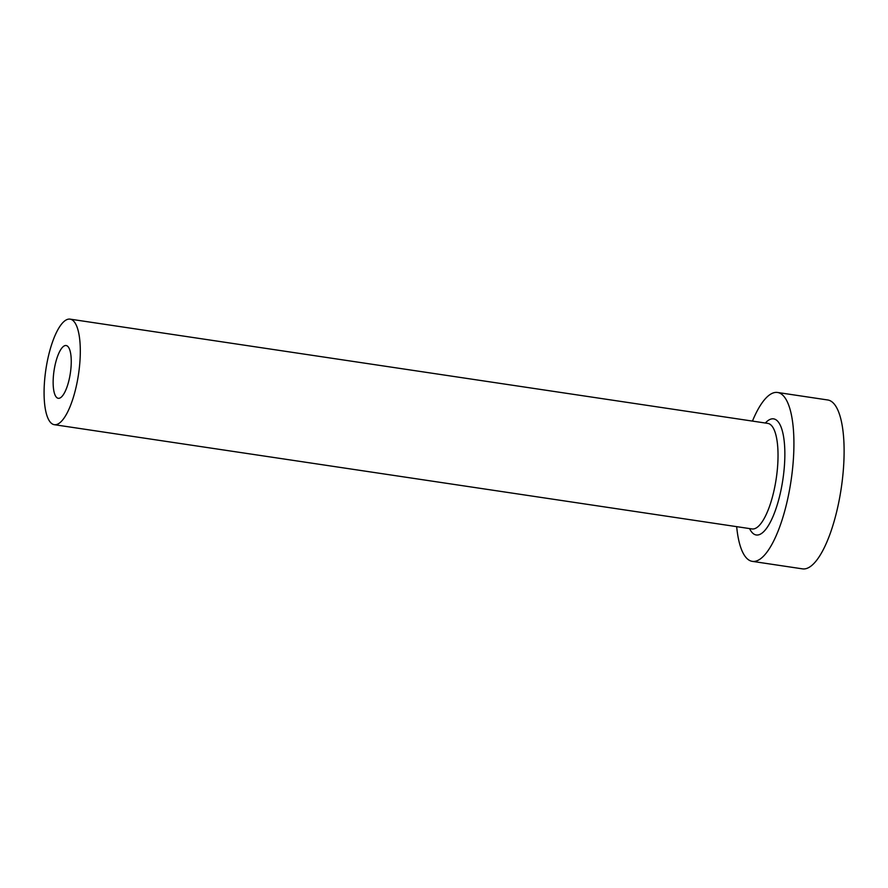 <?xml version="1.0" encoding="UTF-8"?>
<svg xmlns="http://www.w3.org/2000/svg" width="888" height="888" viewBox="0 0 888 888"><rect width="100%" height="100%" fill="white"/><g stroke="black" fill="none" stroke-linecap="round" stroke-linejoin="round"><path stroke-width="1.33" d="M56.743 397.558A26.684 8.247 -81.5 0 0 58.253 398.301A26.684 8.247 -81.5 0 0 69.93 375.702A26.684 8.247 -81.5 0 0 67.643 346.264A26.684 8.247 -81.5 0 0 66.134 345.521A26.684 8.247 -81.5 0 0 54.468 368.12A26.684 8.247 -81.5 0 0 56.743 397.558M73.105 320.612A53.369 16.495 -81.5 0 0 70.085 319.136A53.369 16.495 -81.5 0 0 46.731 364.335A53.369 16.495 -81.5 0 0 51.293 423.21A53.369 16.495 -81.5 0 0 54.312 424.686A53.369 16.495 -81.5 0 0 77.656 379.487A53.369 16.495 -81.5 0 0 73.105 320.612M736.674 526.651A85.381 26.385 -81.5 0 0 747.485 558.996A85.381 26.385 -81.5 0 0 752.314 561.36A85.381 26.385 -81.5 0 0 789.676 489.044A85.381 26.385 -81.5 0 0 782.384 394.838A85.381 26.385 -81.5 0 0 777.555 392.474A85.381 26.385 -81.5 0 0 752.447 421.101M752.314 561.36L802.508 568.864A85.381 26.385 -81.5 0 0 839.87 496.536A85.381 26.385 -81.5 0 0 832.578 402.342A85.381 26.385 -81.5 0 0 827.749 399.977L777.555 392.474M765.345 423.021A58.697 18.137 98.5 0 1 776.922 420.49A58.697 18.137 98.5 0 1 780.841 490.831A58.697 18.137 98.5 0 1 752.935 533.355A58.697 18.137 98.5 0 1 749.572 528.582M54.312 424.686L752.025 528.948A53.369 16.495 -81.5 0 0 775.379 483.749A53.369 16.495 -81.5 0 0 770.817 424.875A53.369 16.495 -81.5 0 0 767.798 423.387L70.085 319.136"/></g></svg>
